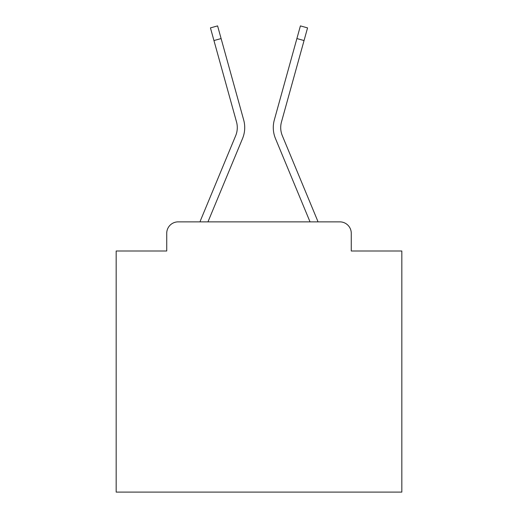 <?xml version="1.0" encoding="UTF-8"?>
<svg xmlns="http://www.w3.org/2000/svg" width="518" height="518" viewBox="0 0 518 518"><rect width="100%" height="100%" fill="white"/><g stroke="black" fill="none" stroke-linecap="round" stroke-linejoin="round"><path stroke-width="0.78" d="M166.731 233.288L166.731 251.003L166.731 233.288A11.428 11.428 0 0 1 178.16 221.866L200.013 221.866A35.995 35.995 0 0 1 200.9 219.496L235.677 135.697A21.141 21.141 0 0 0 236.519 121.944L210.438 27.888L217.592 25.9L221.108 38.565L213.947 40.546M351.269 251.003L351.269 233.288L351.269 251.003L401.832 251.003L401.832 492.1L116.168 492.1L116.168 251.003L166.731 251.003M351.269 233.288A11.428 11.428 0 0 0 339.84 221.866L178.16 221.866M221.108 38.565L243.68 119.962A28.568 28.568 0 0 1 242.534 138.546L207.964 221.866L242.534 138.546L207.964 221.866L242.534 138.546L207.964 221.866L242.534 138.546L207.964 221.866L242.534 138.546L207.964 221.866L242.534 138.546L207.964 221.866L242.534 138.546L207.964 221.866L242.534 138.546L207.964 221.866L242.534 138.546L207.964 221.866L242.534 138.546L207.964 221.866L242.534 138.546L207.964 221.866L242.534 138.546L207.964 221.866L242.534 138.546L207.964 221.866L242.534 138.546L207.964 221.866L242.534 138.546L207.964 221.866L242.534 138.546L207.964 221.866L242.534 138.546L207.964 221.866L242.534 138.546L207.964 221.866L242.534 138.546L207.964 221.866L310.036 221.866L275.466 138.546A28.568 28.568 0 0 1 274.32 119.962L300.408 25.9L307.562 27.888L304.053 40.546L296.892 38.565M282.323 135.697A21.141 21.141 0 0 1 281.481 121.944A21.141 21.141 0 0 0 282.323 135.697A21.141 21.141 0 0 1 281.481 121.944A21.141 21.141 0 0 0 282.323 135.697A21.141 21.141 0 0 1 281.481 121.944A21.141 21.141 0 0 0 282.323 135.697A21.141 21.141 0 0 1 281.481 121.944A21.141 21.141 0 0 0 282.323 135.697A21.141 21.141 0 0 1 281.481 121.944A21.141 21.141 0 0 0 282.323 135.697A21.141 21.141 0 0 1 281.481 121.944A21.141 21.141 0 0 0 282.323 135.697A21.141 21.141 0 0 1 281.481 121.944A21.141 21.141 0 0 0 282.323 135.697A21.141 21.141 0 0 1 281.481 121.944A21.141 21.141 0 0 0 282.323 135.697A21.141 21.141 0 0 1 281.481 121.944A21.141 21.141 0 0 0 282.323 135.697A21.141 21.141 0 0 1 281.481 121.944A21.141 21.141 0 0 0 282.323 135.697A21.141 21.141 0 0 1 281.481 121.944A21.141 21.141 0 0 0 282.323 135.697A21.141 21.141 0 0 1 281.481 121.944A21.141 21.141 0 0 0 282.323 135.697A21.141 21.141 0 0 1 281.481 121.944A21.141 21.141 0 0 0 282.323 135.697A21.141 21.141 0 0 1 281.481 121.944A21.141 21.141 0 0 0 282.323 135.697A21.141 21.141 0 0 1 281.481 121.944A21.141 21.141 0 0 0 282.323 135.697A21.141 21.141 0 0 1 281.481 121.944A21.141 21.141 0 0 0 282.323 135.697A21.141 21.141 0 0 1 281.481 121.944A21.141 21.141 0 0 0 282.323 135.697A21.141 21.141 0 0 1 281.481 121.944A21.141 21.141 0 0 0 282.323 135.697L317.1 219.496A35.995 35.995 0 0 1 317.987 221.866L339.84 221.866M235.677 135.697A21.141 21.141 0 0 0 236.519 121.944A21.141 21.141 0 0 1 235.677 135.697A21.141 21.141 0 0 0 236.519 121.944A21.141 21.141 0 0 1 235.677 135.697A21.141 21.141 0 0 0 236.519 121.944A21.141 21.141 0 0 1 235.677 135.697A21.141 21.141 0 0 0 236.519 121.944A21.141 21.141 0 0 1 235.677 135.697A21.141 21.141 0 0 0 236.519 121.944A21.141 21.141 0 0 1 235.677 135.697A21.141 21.141 0 0 0 236.519 121.944A21.141 21.141 0 0 1 235.677 135.697M310.036 221.866L275.466 138.546L310.036 221.866M281.481 121.944L304.053 40.546"/></g></svg>
